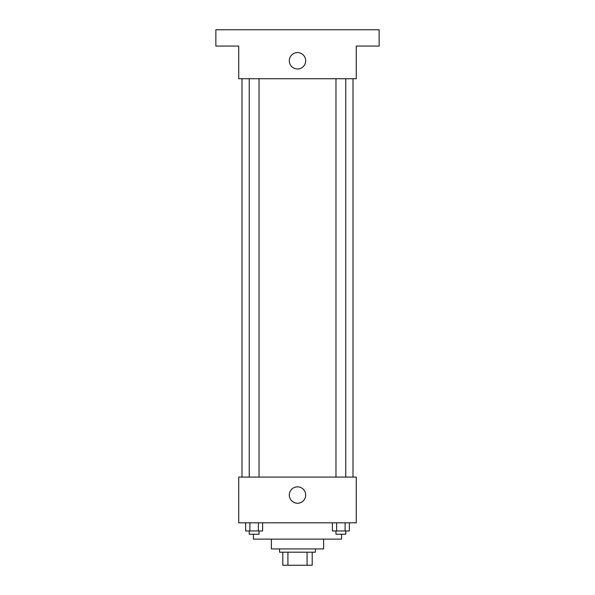 <?xml version="1.0" encoding="UTF-8"?>
<svg xmlns="http://www.w3.org/2000/svg" width="595" height="595" viewBox="0 0 595 595"><rect width="100%" height="100%" fill="white"/><g stroke="black" fill="none" stroke-linecap="round" stroke-linejoin="round"><path stroke-width="0.89" d="M307.079 552.19L307.079 565.25L282.804 565.25L282.804 552.19M307.079 565.25L312.197 565.25L312.197 552.19L312.197 565.25M315.462 548.925L315.462 552.19L279.538 552.19L279.538 548.925M287.921 552.19L287.921 565.25M323.62 539.13L323.62 548.925L271.38 548.925L271.38 539.13M341.582 534.228L341.582 539.13L253.418 539.13L253.418 534.228M356.271 522.804L238.729 522.804L238.729 477.086L356.271 477.086L356.271 522.804M305.689 495.047A8.189 8.189 0 0 1 293.402 502.143A8.189 8.189 0 0 1 293.402 487.952A8.189 8.189 0 0 1 305.689 495.047M353.006 78.726L353.006 477.086M335.967 477.086L335.967 78.726M259.033 78.726L259.033 477.086M356.271 78.726L238.729 78.726L238.729 46.075L215.866 46.075L215.866 29.75L379.134 29.75L379.134 46.075L356.271 46.075L356.271 78.726M305.689 60.772A8.189 8.189 0 0 1 293.402 67.86A8.189 8.189 0 0 1 293.402 53.676A8.189 8.189 0 0 1 305.689 60.772M349.347 522.804L349.347 530.963L332.382 530.963L332.382 522.804M345.107 522.804L345.107 530.963M336.621 522.804L336.621 530.963M345.762 530.963L345.762 534.228L335.967 534.228L335.967 530.963M262.618 522.804L262.618 530.963L245.653 530.963L245.653 522.804M258.379 522.804L258.379 530.963M249.893 522.804L249.893 530.963M259.033 530.963L259.033 534.228L249.238 534.228L249.238 530.963M241.994 78.726L241.994 477.086M345.762 477.086L345.762 78.726M249.238 78.726L249.238 477.086"/></g></svg>
